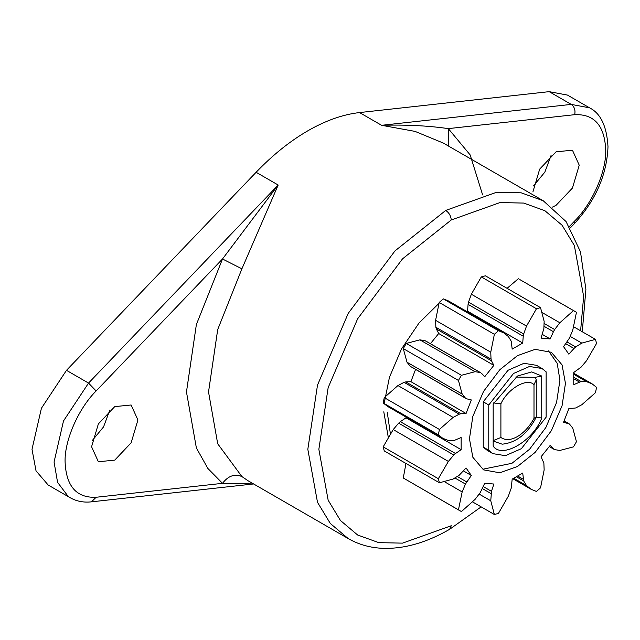 <?xml version="1.0" encoding="UTF-8"?>
<svg xmlns="http://www.w3.org/2000/svg" width="640" height="640" viewBox="0 0 640 640"><rect width="100%" height="100%" fill="white"/><g stroke="black" fill="none" stroke-linecap="round" stroke-linejoin="round"><path stroke-width="0.96" d="M482.632 194.928L470.168 154.928L448.312 128.616L574.688 114.68C594.288 113.88 604.624 125.624 605.712 149.912C606.504 171.168 592.408 203.44 574.688 220.976L574.8 223.184C595.84 200.032 606.904 174.544 608 146.712C606.792 126.28 600.648 113.32 589.56 107.832L567.488 95.088L549.168 91.656L359.544 112.568C342.952 114.44 325.712 120.52 307.824 130.8C289.936 141.168 272.704 154.992 256.104 172.28L66.48 370.336L41.424 408.248L32 449.296L36.032 470.872L48.16 485.008L70.224 497.752C76.592 501.344 83.672 502.704 91.464 501.84L96.128 497.264C76.528 498.072 66.184 486.328 65.096 462.032C64.312 440.776 78.408 408.504 96.128 390.976L222.504 258.984L196.368 324.56L186.464 391.968L196.368 447.928L207.864 468.44L222.504 483.336L96.128 497.264M109.8 410.088L103.552 426.904L92.112 440.728M551.12 155.296L544.864 172.112L533.432 185.936M574.688 220.976L569.392 226.504M552.448 207.096L556.064 205.328L572.448 188.04L579.232 165.2L572.448 150.2L556.064 151.824L539.68 169.12L532.896 191.952M515.784 377.056L535.232 377.336L541.72 376.04L541.72 418.088C533.024 441.176 501.88 459.16 493.176 446.112L493.176 404.072L517.448 376.04L531.728 371.92L541.72 376.04M383.168 446.864L393.216 429.568L398.648 423.16L453.816 455.008L448.376 461.424L438.336 478.712L383.168 446.864L384.264 450.936L439.424 482.784L453.104 479.048L459.224 475.208L466.064 467.984L471.328 475.472L465.456 484.064L462.16 491.944L458.448 509.84L461.424 511.56L475.064 499.392L480.24 492.6L484.744 483.224L493.864 484.032L491.496 491.344L483.224 486.56M491.496 491.344L490.76 500.792L494.368 514.504L498.432 513.408L508.392 496.072L511.224 488.152L512.184 479.128L522.72 473.048L523.68 480.96L526.512 485.608L531.192 489.336L536.472 491.448L540.536 487.84L544.144 469.976L543.872 463.056L541.04 456.8L550.16 445.448L554.664 449.632L559.84 450.448L573.48 446.864L576.456 441.704L572.744 428.096L569.448 424.032L563.576 422.216L568.84 408.648L575.68 407.968L581.8 404.744L595.472 392.688L596.568 387.36L592.096 383.848L586.528 381.664L581.088 381.528L573.992 377.432M581.088 381.528L573.752 384.656L573.752 372.496L581.088 367.144L586.528 360.736L596.568 343.44L595.472 339.376L581.8 343.104L575.68 346.952L566.976 341.928M91.576 446.752L98.368 461.752L114.744 460.128L131.128 442.832L137.92 419.992L131.128 404.992L114.744 406.616L98.368 423.912L91.576 446.752M348.216 538.584C358.76 544.624 370.472 547.872 383.352 548.344C404.544 548.912 426.64 542.568 449.64 529.304L451.256 525.736L402.52 543.136L378.808 542.648L357.632 535.008L340.44 520.496L328.152 500.2L318.856 449.296L328.152 387.656L357.632 318.808L402.52 258.848L451.256 219.976C450.904 215.936 449.064 212.752 445.736 210.424L394.976 250.912L348.216 313.368L317.504 385.088L307.824 449.296L317.504 502.328L330.304 523.456L348.216 538.584L248.232 480.856L241.896 476.568C234.712 473.56 228.248 475.816 222.504 483.336L253.528 483.912M222.504 258.984L241.896 268.832L278.176 185.024L222.504 258.984M448.376 145.984L448.312 128.616C427.984 125.688 405.744 124.584 381.608 125.304L415.08 131.4L443.312 143.064M491.032 493.568L482.328 488.544M494.368 514.504L472.656 501.968M483.248 401.8L508.008 370.288L523.976 363.296L536.512 365.328L542.024 368.512L529.496 366.48L513.528 373.472L488.768 404.984L483.248 401.8L483.248 447.112L488.768 450.296L488.768 404.984M488.768 450.296L492.88 453.64L505.408 455.672L521.376 448.68L546.136 417.168L546.136 371.856L542.024 368.512M493.176 402.92L500.904 403.776C507.72 388.656 527.184 377.416 534 384.672L536.28 379.784L535.232 377.336M536.272 417.008L541.72 418.088M536.288 379.864L536.288 416.816L534 418.376C529.552 426.544 524.032 432.608 517.448 436.56C510.872 440.208 505.352 440.512 500.904 437.488L493.176 440.616L493.176 404.072M459.912 510.736L403.28 477.992L458.448 509.84M403.28 477.992L405.968 463.464M455.024 478.048L465.456 484.064M457.4 476.544L466.712 481.92M463.424 470.912L471.328 475.472M523.24 479.248L517.848 476.136M523.68 480.96L516.584 476.864M398.648 423.16L400.352 421.672L455.512 453.52L453.816 455.008M554.664 449.632L549.368 446.544M400.352 421.672L405.984 417.808L461.152 449.664L455.512 453.52M442.808 438.312L387.648 406.456L383.168 402.944L438.336 434.792L442.808 438.312L448.376 440.496L453.816 440.624L461.152 437.504L461.152 449.664M569.448 424.032L564.128 420.984M383.168 402.944L384.264 397.616L439.424 429.464L438.336 434.792M384.264 397.616L397.936 385.56L404.064 382.336L459.224 414.184L453.104 417.416L439.424 429.464M404.064 382.336L405.752 381.904L460.92 413.752L459.224 414.184M405.752 381.904L410.896 381.656L466.064 413.504L460.92 413.752M411.544 366.976L466.712 398.824L471.328 399.936L466.064 413.504M410.288 366.28L407 362.208L403.28 348.6L458.448 380.448L462.16 394.056L465.456 398.128L466.712 398.824M403.28 348.6L406.256 343.44L461.424 375.288L458.448 380.448M406.256 343.44L419.904 339.856L425.072 340.672L480.24 372.52L475.064 371.704L461.424 375.288M579.384 382.008L573.992 378.896M481.464 373.264L484.744 376.704L493.864 365.36L438.696 333.512L436.336 328.928L491.496 360.784L493.864 365.36M425.072 340.672L426.304 341.408M436.336 328.928L435.864 327.248L491.032 359.096L491.496 360.784M435.864 327.248L435.6 320.328L439.2 302.464L494.368 334.312L490.76 352.176L491.032 359.096M595.472 339.376L573.768 326.84M439.2 302.464L443.264 298.856L498.432 330.704L494.368 334.312M466.832 311.528L467.552 311.184L522.72 343.032L512.184 349.112L511.224 341.192L508.392 336.552L503.712 332.816L498.432 330.704M443.264 298.856L448.552 300.968L503.712 332.816M575.68 346.952L573.984 348.472L565.712 343.696M573.984 348.472L568.84 354.168L563.576 346.68L569.448 338.088L572.744 330.216L576.456 312.312L573.48 310.592L559.84 322.76L554.664 329.552L544.232 323.528M467.552 311.184L468.08 304.368L523.24 336.216L522.72 343.032M468.08 304.368L468.52 302.152L523.68 334L523.24 336.216M468.52 302.152L471.352 294.232L481.304 276.896L536.472 308.744L526.512 326.088L523.68 334M573.48 310.592L519.824 279.576L574.984 311.424M507.08 288.336L518.312 278.744M554.664 329.552L553.432 331.712L544.128 326.336M481.304 276.896L485.376 275.8L540.536 307.656L536.472 308.744M553.432 331.712L550.16 338.936L541.04 338.12L543.872 328.584L544.144 321.36L540.536 307.656M550.16 338.936L542.256 334.368M548.52 350.896L557.208 363.368L559.928 380.184L556.56 402.528L545.872 427.488L529.6 449.224L511.936 463.312L483.752 469.016M492.88 453.64L487.36 450.456L483.248 447.112M438.336 478.712L439.424 482.784M565.448 383.368L562.072 405.712L551.384 430.672L535.12 452.408L517.448 466.496L499.784 472.8L483.512 469.856L472.824 457.24L469.456 438.784L472.824 416.44L483.512 391.48L499.784 369.752L517.448 355.656L535.12 349.352L551.384 352.296L562.072 364.912L565.448 383.368M405.984 417.808L405.928 417.016M410.896 381.656L415.576 369.392M430.416 343.696L438.696 333.512M387.264 412.352L390.376 433.72M384.144 403.504L389.456 377.256L401.472 349.008L418.936 323.12L438.904 303.392M388.256 437.136L383.784 411.816M502.216 444.184L493.176 441.072M96.128 390.976L88.544 383.08L63.488 420.984L54.064 462.032L57.576 482.368L68.224 496.472M66.48 370.336L88.544 383.08L278.176 185.024L256.104 172.28M359.544 112.568L381.608 125.304L571.24 104.4L549.168 91.656M589.56 107.832L571.24 104.4C574.432 106.768 575.584 110.2 574.688 114.68M241.896 476.568L217.704 443.784L208.528 391.968L217.704 329.552L241.896 268.832M451.256 219.976L499.984 202.576L523.704 203.072L544.872 210.704L562.072 225.224L574.352 245.512L583.648 296.424L580.6 330.784M582.272 331.752L585.896 289.328L580.48 251.832L566.072 221.56L543.256 200.768L521.2 192.816L496.504 192.296L445.736 210.424M490.76 500.792L479.216 494.128M534 418.376L534 384.672M500.904 403.776L500.904 437.488M444.912 481.984L462.16 491.944M526.512 485.608L513.872 478.304M393.216 429.568L448.376 461.424M397.936 385.56L453.104 417.416M407 362.208L462.16 394.056M586.528 381.664L573.88 374.36M419.904 339.856L475.064 371.704M435.6 320.328L490.76 352.176M581.8 343.104L570.256 336.44M471.352 294.232L526.512 326.088M559.84 322.76L542.584 312.808M253.616 483.96L91.464 501.84M449.64 529.304L481.168 506.88M570.264 227.928L574.8 223.184M531.192 489.336L512.904 478.784M554.072 449.352L549.32 446.608M568.912 423.656L564.16 420.912M465.992 398.496L410.824 366.648M592.096 383.848L573.816 373.288M480.824 372.8L425.664 340.952M536.176 417.28C527.616 433.76 516.28 442.728 502.16 444.184M443.264 143.04L543.256 200.768"/></g></svg>

